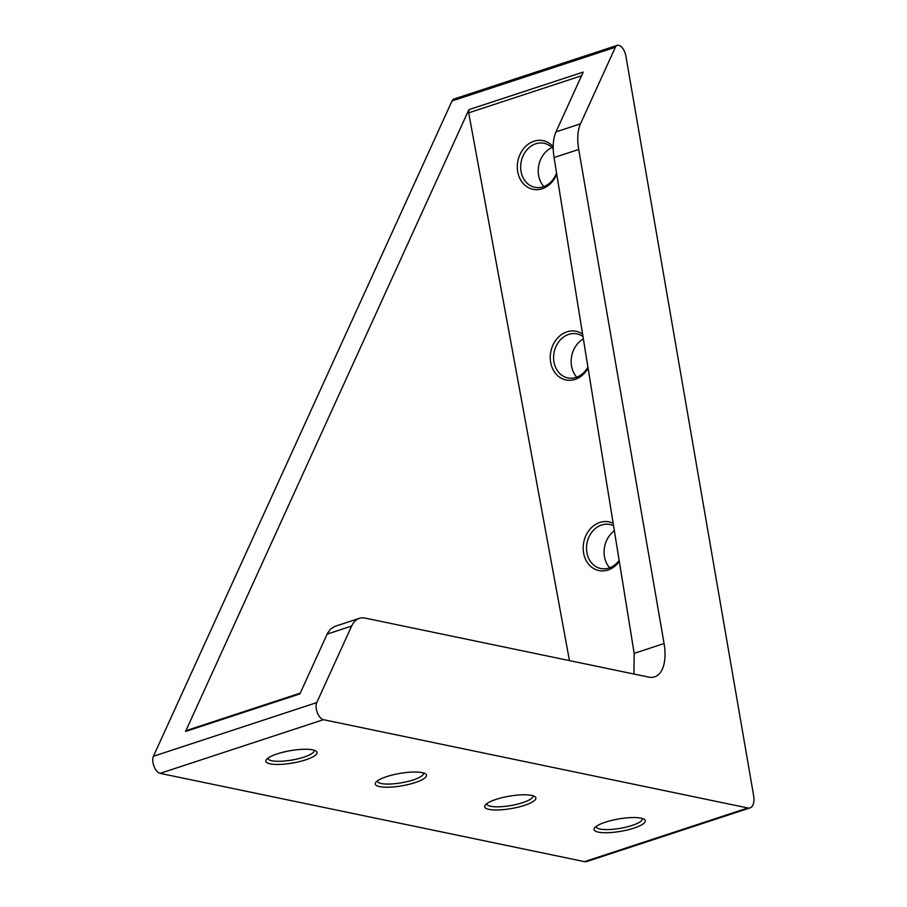 <?xml version="1.0" encoding="UTF-8"?>
<svg xmlns="http://www.w3.org/2000/svg" width="907" height="907" viewBox="0 0 907 907"><rect width="100%" height="100%" fill="white"/><g stroke="black" fill="none" stroke-linecap="round" stroke-linejoin="round"><path stroke-width="1.36" d="M578.723 149.451L664.071 643.539A39.863 20.169 71.8 0 1 654.639 676.86A39.863 20.169 71.8 0 1 648.777 677.11L365.17 618.109A39.863 20.169 71.8 0 0 359.308 618.359A39.863 20.169 71.8 0 0 351.633 626.057L316.747 702.608A9.966 5.045 71.8 0 0 317.359 712.743A9.966 5.045 71.8 0 0 323.425 719.682L747.844 807.978A14.954 7.562 71.8 0 0 750.044 807.888A14.954 7.562 71.8 0 0 753.581 795.394L625.864 55.962A9.966 5.045 71.8 0 0 617.282 45.35A9.966 5.045 71.8 0 0 615.354 47.277L580.48 123.828A39.863 20.169 71.8 0 0 578.723 149.451L554.064 157.557L634.174 653.369L633.948 674.026M617.282 45.35L453.953 99.022A9.966 5.045 71.8 0 0 452.026 100.949L153.419 756.279A9.966 5.045 71.8 0 0 154.02 766.415A9.966 5.045 71.8 0 0 160.097 773.354L584.516 861.65A14.954 7.562 71.8 0 0 586.716 861.559L750.044 807.888M386.609 776.653A25.986 6.27 170.2 0 0 375.872 782.265A25.986 6.27 170.2 0 0 401.937 785.802A25.986 6.27 170.2 0 0 425.304 773.728A25.986 6.27 170.2 0 0 386.609 776.653M496.016 799.407A25.986 6.27 170.2 0 0 485.279 805.031A25.986 6.27 170.2 0 0 511.344 808.556A25.986 6.27 170.2 0 0 534.711 796.493A25.986 6.27 170.2 0 0 496.016 799.407M605.423 822.173A25.986 6.27 170.2 0 0 594.686 827.785A25.986 6.27 170.2 0 0 620.751 831.322A25.986 6.27 170.2 0 0 644.117 819.248A25.986 6.27 170.2 0 0 605.423 822.173M277.202 753.887A25.986 6.27 170.2 0 0 266.465 759.51A25.986 6.27 170.2 0 0 292.53 763.036A25.986 6.27 170.2 0 0 315.897 750.973A25.986 6.27 170.2 0 0 277.202 753.887M569.449 660.613L468.692 112.842L468.896 109.645L185.55 731.473L186.513 730.509L300.228 693.141M619.322 561.399A24.852 20.578 101.8 0 1 598.416 570.458A24.852 20.578 101.8 0 1 583.575 552.919A24.852 20.578 101.8 0 1 591.285 527.829A24.852 20.578 101.8 0 1 613.166 523.339M588.087 368.117A24.852 20.578 101.8 0 1 566.807 380.101A24.852 20.578 101.8 0 1 550.651 362.301A24.852 20.578 101.8 0 1 559.472 336.18A24.852 20.578 101.8 0 1 582.589 334.127M556.739 174.167A24.852 20.578 101.8 0 1 535.425 189.654A24.852 20.578 101.8 0 1 517.727 171.695A24.852 20.578 101.8 0 1 528.532 143.998A24.852 20.578 101.8 0 1 553.191 146.73M468.896 109.645L583.224 72.084L555.98 131.878C553.1 138.522 552.454 147.081 554.064 157.557M334.74 626.431L330.42 629.163L327.529 633.279L299.877 693.9L185.55 731.473M268.007 758.093A23.367 5.635 170.2 0 0 268.019 758.411A23.367 5.635 170.2 0 0 292.009 760.032A23.367 5.635 170.2 0 0 314.071 750.463A23.367 5.635 170.2 0 0 313.969 750.157M596.239 826.379A23.367 5.635 170.2 0 0 596.239 826.696A23.367 5.635 170.2 0 0 620.229 828.318A23.367 5.635 170.2 0 0 642.292 818.749A23.367 5.635 170.2 0 0 642.19 818.443M486.832 803.625A23.367 5.635 170.2 0 0 486.832 803.942A23.367 5.635 170.2 0 0 510.822 805.552A23.367 5.635 170.2 0 0 532.885 795.983A23.367 5.635 170.2 0 0 532.783 795.677M377.425 780.859A23.367 5.635 170.2 0 0 377.425 781.176A23.367 5.635 170.2 0 0 401.416 782.798A23.367 5.635 170.2 0 0 423.478 773.229A23.367 5.635 170.2 0 0 423.376 772.923M556.558 173.033A22.494 18.628 101.8 0 1 534.189 187.148A22.494 18.628 101.8 0 1 521.037 171.344A22.494 18.628 101.8 0 1 543.338 143.136A22.494 18.628 101.8 0 1 553.213 148.861M543.826 186.57A23.367 19.342 101.8 0 1 551.955 147.512M587.917 367.074A22.494 18.628 101.8 0 1 567.113 377.754A22.494 18.628 101.8 0 1 553.962 361.95A22.494 18.628 101.8 0 1 576.262 333.753A22.494 18.628 101.8 0 1 582.986 336.542M576.75 377.176A23.367 19.342 101.8 0 1 583.36 338.901M619.152 560.356A22.494 18.628 101.8 0 1 600.037 568.36A22.494 18.628 101.8 0 1 586.886 552.567A22.494 18.628 101.8 0 1 609.187 524.359A22.494 18.628 101.8 0 1 613.551 525.743M609.674 567.793A23.367 19.342 101.8 0 1 614.368 530.754M747.844 807.978L584.516 861.65M323.425 719.682L160.097 773.354M581.546 75.757L468.692 112.842M316.747 702.608L153.419 756.279M615.354 47.277L452.026 100.949M580.48 123.828L555.98 131.878M351.633 626.057L327.132 634.106M664.071 643.539L634.174 653.369M359.308 618.359L334.706 626.442"/></g></svg>
